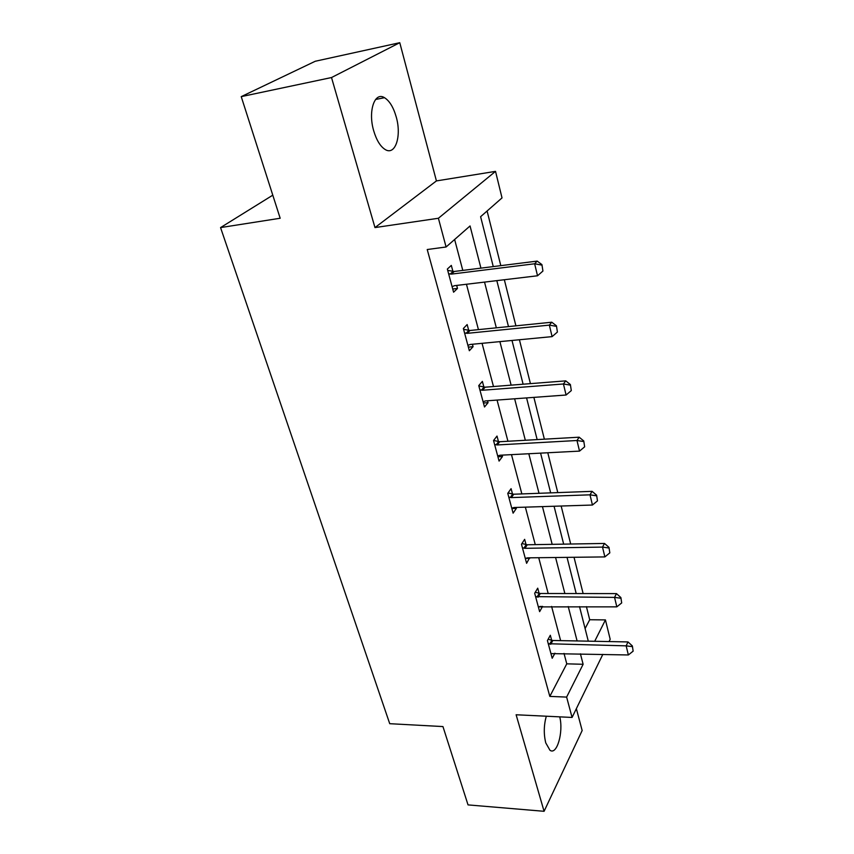 <?xml version="1.0" encoding="UTF-8"?>
<svg xmlns="http://www.w3.org/2000/svg" width="854" height="854" viewBox="0 0 854 854"><rect width="100%" height="100%" fill="white"/><g stroke="black" fill="none" stroke-linecap="round" stroke-linejoin="round"><path stroke-width="1.28" d="M546.293 716.207C543.817 725.238 543.635 734.13 545.759 742.884L549.944 750.228C556.904 755.662 563.651 731.974 559.744 716.858M396.213 116.902C393.438 107.273 389.531 100.868 384.503 97.698C374.607 91.282 367.839 111.33 373.71 130.811C376.539 140.269 380.382 146.514 385.229 149.546C395.349 155.93 401.807 136.01 396.213 116.902M585.097 628.587L589.708 619.737L605.443 619.908L610.183 639.272L609.073 641.567M272.789 195.171L220.556 227.591L389.734 723.69L442.948 726.573L468.035 804.895L544.083 811.3L582.161 730.533L576.365 708.66M220.556 227.591L280.176 218.25L241.234 96.63L315.265 61.253L399.768 42.7L331.512 77.543L374.981 227.58L438.401 218.261L495.523 171.366L502.024 197.904L480.61 216.692L493.26 266.597M374.981 227.58L436.426 180.92L399.768 42.7M436.426 180.92L495.523 171.366M589.708 619.737L586.42 606.66M583.133 593.562L574.027 557.288M570.696 544.03L561.153 506.027M557.79 492.609L547.788 452.759M544.372 439.18L533.878 397.377M530.43 383.638L519.413 339.753M515.912 325.833L504.34 279.738M500.807 265.647L487.09 211.002M241.234 96.63L331.512 77.543M480.93 268.135L470.052 225.958L446.087 246.987L427.224 249.528L549.816 696.405L566.768 663.836L564.014 653.417M560.63 640.639L551.599 606.436M548.183 593.509L538.725 557.715M535.266 544.628L525.359 507.148M521.858 493.922L511.482 454.648M507.949 441.262L497.06 400.078M493.484 386.531L482.062 343.329M478.443 329.633L466.455 284.254M462.793 270.398L454.627 239.494M452.919 271.401L451.318 265.413L447.347 269.042L453.581 292.196L457.488 288.438L456.676 285.428M468.718 330.391L467.149 324.563L463.359 328.491L469.348 350.727L473.073 346.681L472.422 344.247M483.887 387.075L482.371 381.396L478.742 385.602L484.506 406.984L488.061 402.672L487.559 400.772M498.48 441.593L497.007 436.063L493.537 440.525L499.078 461.085L502.483 456.527L502.109 455.129M512.528 494.071L511.087 488.669L507.767 493.356L513.105 513.158L516.36 508.386L516.115 507.447M526.053 544.606L524.644 539.344L521.474 544.244L526.608 563.309L529.597 557.822M539.098 593.316L537.721 588.171L534.679 593.263L539.632 611.645L542.6 606.383M551.673 640.286L550.328 635.269L547.414 640.543L552.196 658.274L554.929 653.203M602.839 654.356L572.073 717.445L516.115 714.766L544.083 811.3M572.073 717.445L566.629 697.088L583.122 664.284L580.421 653.812M549.816 696.405L566.629 697.088M446.087 246.987L438.401 218.261M594.694 641.29L605.443 619.908M496.825 280.635L508.482 326.591M512.005 340.458L523.107 384.204M526.576 397.911L537.155 439.596M540.582 453.132L550.67 492.865M554.065 506.251L563.672 544.147M567.035 557.374L576.204 593.551M579.524 606.618L588.289 641.162M577.101 640.948L568.23 606.543M564.868 593.53L555.58 557.513M552.175 544.34L542.45 506.614M539.013 493.292L528.807 453.741M525.327 440.269L514.631 398.786M511.119 385.154L499.889 341.621M496.323 327.819L484.528 282.098M566.768 663.836L583.122 664.284M452.727 289.004L457.488 288.438M468.387 347.13L473.073 346.681M483.439 403.013L488.061 402.672M497.914 456.762L502.483 456.527M511.856 508.525L516.36 508.386M525.423 558.388L529.736 558.335M539.696 606.468L542.621 606.489M542.93 271.038L541.927 264.591L542.93 271.038L537.529 275.778L454.488 285.684L452.097 286.666M448.617 273.76L451.382 274.113L534.647 263.779L537.187 261.1L541.927 264.591M447.709 270.398L454.221 271.476L537.187 261.1M537.529 275.778L534.647 263.779L541.511 265.039M557.406 332.046L556.445 325.801L557.406 332.046L552.1 336.625L470.266 344.461L467.896 345.347M464.565 332.943L467.277 333.338L549.346 325.118L551.759 322.214L556.445 325.801M463.583 329.324L469.988 330.487L551.759 322.214M552.1 336.625L549.346 325.118L556.039 326.281M571.305 390.588L570.376 384.535L571.305 390.588L566.085 395.018L485.424 400.932L483.086 401.732M479.884 389.808L482.553 390.246L563.437 383.98L565.743 380.863L570.376 384.535M478.838 385.955L485.147 387.193L565.743 380.863M566.085 395.018L563.437 383.98L569.992 385.058M584.648 446.813L583.752 440.952L584.648 446.813L579.524 451.115L500.006 455.235L497.701 455.961M494.605 444.496L497.241 444.955L576.984 440.504L579.172 437.195L583.752 440.952M493.591 440.45L499.718 441.731L579.172 437.195M579.524 451.115L576.984 440.504L583.389 441.507M597.48 500.871L596.615 495.181L597.48 500.871L592.441 505.034L514.033 507.511L511.759 508.162M508.781 497.113L511.375 497.604L589.997 494.829L592.089 491.349L596.615 495.181M508.055 492.961L513.745 494.22L592.089 491.349M592.441 505.034L589.997 494.829L596.263 495.768M609.82 552.869L608.977 547.35L609.82 552.869L604.867 556.915L527.548 557.843L525.295 558.431M522.434 547.798L524.986 548.311L602.508 547.094L604.515 543.443L608.977 547.35M521.933 543.539L527.26 544.767L604.515 543.443M604.867 556.915L602.508 547.094L608.646 547.958M621.691 602.924L620.89 597.565L621.691 602.924L616.823 606.852L538.351 606.884M535.586 596.626L614.56 597.394L616.471 593.605L620.89 597.565M535.277 592.281L540.283 593.498L616.471 593.605M616.823 606.852L614.56 597.394L620.57 598.195M633.145 651.154L632.355 645.934L633.145 651.154L628.352 654.965L550.937 653.609M548.268 643.724L626.163 645.848L628 641.93L632.355 645.934M548.108 639.283L552.837 640.479L628 641.93M628.352 654.965L626.163 645.848L632.056 646.595M451.382 274.113L454.221 271.476M450.218 274.07L453.058 271.433M467.277 333.338L469.988 330.487M466.135 333.273L468.846 330.423M482.553 390.246L485.147 387.193M481.432 390.161L484.026 387.108M497.241 444.955L499.718 441.731M496.131 444.859L498.619 441.625M511.375 497.604L513.745 494.22M510.286 497.487L512.656 494.103M524.986 548.311L527.26 544.767M523.918 548.183L526.181 544.638M538.105 597.17L540.283 593.498M537.049 597.021L539.226 593.349M550.755 644.29L552.837 640.479M549.709 644.129L551.801 640.329M384.503 97.698L375.579 99.47"/></g></svg>
